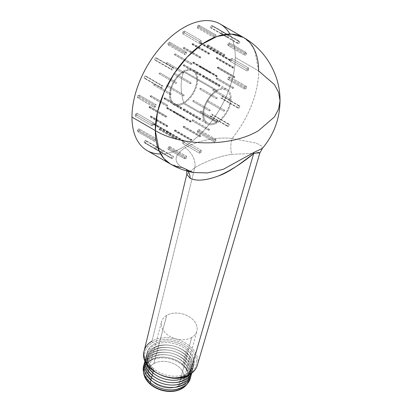 <?xml version="1.0" encoding="UTF-8"?>
<svg xmlns="http://www.w3.org/2000/svg" width="412" height="412" viewBox="0 0 412 412"><rect width="100%" height="100%" fill="white"/><g stroke="black" fill="none" stroke-linecap="round" stroke-linejoin="round"><path stroke-width="0.31" stroke-dasharray="2.06 1.54" d="M243.497 37.477L249.924 42.807L254.698 50.362L258.633 70.926L274.469 84.609L278.625 92.52L280.031 100.749M232.033 138.447L256.213 143.077L261.641 146.054L262.356 148.402L261.641 146.054L256.213 143.077L232.033 138.447A14.142 6.01 92.9 0 0 231.755 154.345L259.807 153.104L231.755 154.345A14.142 6.01 -87.1 0 1 232.033 138.447C217.495 136.702 197.93 140.569 185.07 147.769A14.142 8.163 60 0 1 194.773 167.71C206.366 160.912 218.695 156.457 231.755 154.345C218.927 156.364 206.603 160.819 194.773 167.71A14.142 8.163 -120 0 0 185.07 147.769C197.93 140.569 217.495 136.702 232.033 138.447A73.063 42.184 120 0 0 258.633 70.926C258.808 92.082 248.215 118.965 232.033 138.447M186.791 170.975L186.116 169.332L186.749 169.996C187.8 170.949 189.973 171.794 193.264 172.52L181.903 167.39L170.434 164.028M187.908 171.289A14.142 12.139 133.3 0 0 186.785 170.032A14.142 12.139 133.3 0 0 181.903 167.39C173.215 161.514 174.271 154.979 185.07 147.769C174.271 154.979 173.215 161.514 181.903 167.39A14.142 12.139 -46.7 0 1 186.548 169.811M220.168 24.004A73.063 42.184 -60 0 1 235.298 57.453L258.633 70.926L235.298 57.453A73.063 42.184 -60 0 1 203.404 130.98A73.063 42.184 -60 0 1 147.099 150.555M186.801 174.41L194.773 167.71L186.801 174.41M144.128 350.998A27.537 19.472 -165 0 1 152.002 341.115L194.773 167.71L152.002 341.115A1.179 0.68 -120 0 0 152.595 342.619A1.179 0.68 60 0 1 152.002 341.115A27.537 19.472 -165 0 1 183.876 342.14A27.537 19.472 -165 0 1 197.312 365.248A27.537 19.472 15 0 0 183.876 342.14A27.537 19.472 15 0 0 152.002 341.115M189.031 374.796A1.179 0.68 -120 0 0 189.402 374.766A1.179 0.68 60 0 1 188.598 374.549A26.358 18.638 -165 0 1 151.956 369.348A26.358 18.638 -165 0 1 152.595 342.619A26.358 18.638 -165 0 1 189.232 347.826A26.358 18.638 -165 0 1 188.598 374.549A26.358 18.638 15 0 0 189.232 347.826A26.358 18.638 15 0 0 152.595 342.619A26.358 18.638 15 0 0 151.956 369.348A26.358 18.638 15 0 0 188.598 374.549M153.511 368.446A24.159 17.083 -165 0 1 154.093 343.953A24.159 17.083 -165 0 1 187.676 348.722A24.159 17.083 -165 0 1 187.094 373.215A24.159 17.083 -165 0 1 153.511 368.446L153.084 370.058A24.159 17.083 -165 0 1 146.827 353.944A24.159 17.083 -165 0 1 163.363 342.666A24.159 17.083 -165 0 1 187.249 350.334L187.676 348.722A24.159 17.083 15 0 0 163.796 341.059A24.159 17.083 15 0 0 147.259 352.332A24.159 17.083 15 0 0 153.511 368.446A24.159 17.083 15 0 0 177.397 376.115A24.159 17.083 15 0 0 193.934 364.836A24.159 17.083 15 0 0 187.676 348.722L187.249 350.334A24.159 17.083 15 0 0 153.666 345.565A24.159 17.083 15 0 0 153.084 370.058L154.011 370.543A22.392 15.831 -165 0 1 154.546 347.841A22.392 15.831 -165 0 1 185.673 352.26L187.249 350.334L185.673 352.26A22.392 15.831 -165 0 1 189.237 371.526A22.392 15.831 -165 0 1 165.856 376.723A24.159 17.083 15 0 0 191.096 371.114A24.159 17.083 15 0 0 187.249 350.334A24.159 17.083 -165 0 1 193.501 366.448A24.159 17.083 -165 0 1 176.964 377.722A24.159 17.083 -165 0 1 153.084 370.058A24.159 17.083 15 0 0 165.624 376.661A24.159 17.083 15 0 0 165.861 376.728A22.392 15.831 -165 0 1 165.634 376.666A22.392 15.831 -165 0 1 154.011 370.543L153.084 370.058L153.511 368.446M186.6 352.744A24.159 17.083 -165 0 1 189.196 374.884A24.159 17.083 15 0 0 186.6 352.744L185.029 354.675A22.392 15.831 -165 0 1 188.593 373.942A22.392 15.831 -165 0 1 165.207 379.138A22.392 15.831 15 0 0 188.593 373.936A22.392 15.831 15 0 0 185.029 354.675L186.6 352.744A24.159 17.083 15 0 0 158.26 345.853A24.159 17.083 15 0 0 146.337 363.399A24.159 17.083 -165 0 1 173.818 346.075A24.159 17.083 -165 0 1 174.06 346.142A24.159 17.083 -165 0 1 186.6 352.744L185.673 352.26L186.6 352.744M153.516 371.145L154.011 370.543A22.392 15.831 15 0 0 185.132 374.961A22.392 15.831 15 0 0 185.673 352.26A22.392 15.831 15 0 0 174.049 346.137A22.392 15.831 15 0 0 173.828 346.08A22.392 15.831 15 0 0 150.442 351.281A22.392 15.831 15 0 0 154.011 370.543L153.516 371.145M164.985 379.081A22.392 15.831 -165 0 1 153.362 372.958L152.435 372.474L153.362 372.958A22.392 15.831 -165 0 1 153.903 350.257A22.392 15.831 -165 0 1 185.029 354.675A22.392 15.831 15 0 0 173.4 348.552A24.159 17.083 -165 0 1 185.951 355.159L185.029 354.675L185.951 355.159A24.159 17.083 15 0 0 160.536 347.677A24.159 17.083 15 0 0 145.153 361.072A24.159 17.083 -165 0 1 173.174 348.49A24.159 17.083 -165 0 1 173.411 348.557A22.392 15.831 15 0 0 173.179 348.495A22.392 15.831 15 0 0 149.798 353.692A22.392 15.831 15 0 0 153.362 372.958L153.362 372.958A22.392 15.831 15 0 0 164.985 379.081M151.786 374.889L152.713 375.373A22.392 15.831 -165 0 1 153.254 352.672A22.392 15.831 -165 0 1 184.38 357.091L185.951 355.159L184.38 357.091A22.392 15.831 -165 0 1 187.944 376.352A22.392 15.831 -165 0 1 164.558 381.553A22.392 15.831 15 0 0 187.944 376.352A22.392 15.831 15 0 0 184.38 357.091L185.307 357.575A24.159 17.083 -165 0 1 191.668 373.246A24.159 17.083 15 0 0 185.307 357.575L183.731 359.506A22.392 15.831 -165 0 1 187.295 378.767A22.392 15.831 -165 0 1 163.914 383.969A22.392 15.831 15 0 0 187.3 378.767A22.392 15.831 15 0 0 183.731 359.506L185.307 357.575A24.159 17.083 15 0 0 161.725 349.886A24.159 17.083 15 0 0 145.014 360.747A24.159 17.083 -165 0 1 172.525 350.906A24.159 17.083 -165 0 1 172.762 350.973A24.159 17.083 -165 0 1 185.307 357.575L184.38 357.091A22.392 15.831 15 0 0 172.757 350.967A22.392 15.831 15 0 0 172.535 350.911A22.392 15.831 15 0 0 149.149 356.107A22.392 15.831 15 0 0 152.713 375.373L151.786 374.889M191.389 373.463A24.159 17.083 15 0 0 185.951 355.159A24.159 17.083 -165 0 1 191.389 373.463M164.337 381.497A22.392 15.831 -165 0 1 152.713 375.373A22.392 15.831 15 0 0 164.337 381.497M163.693 383.912A22.392 15.831 -165 0 1 152.069 377.789L151.142 377.299L152.069 377.789A22.392 15.831 -165 0 1 152.605 355.082A22.392 15.831 -165 0 1 183.731 359.506A22.392 15.831 15 0 0 172.108 353.383A24.159 17.083 -165 0 1 184.658 359.99L183.731 359.506L184.658 359.99A24.159 17.083 15 0 0 161.612 352.265A24.159 17.083 15 0 0 144.627 362.411A24.159 17.083 -165 0 1 171.876 353.321A24.159 17.083 -165 0 1 172.118 353.383A22.392 15.831 15 0 0 171.886 353.321A22.392 15.831 15 0 0 148.5 358.522A22.392 15.831 15 0 0 152.069 377.789L152.069 377.789A22.392 15.831 15 0 0 163.688 383.907M163.27 386.384A22.392 15.831 15 0 0 186.651 381.182A22.392 15.831 15 0 0 183.088 361.921L184.015 362.406A24.159 17.083 15 0 0 160.968 354.675A24.159 17.083 15 0 0 143.979 364.826A24.159 17.083 -165 0 1 171.232 355.736A22.392 15.831 15 0 0 147.857 360.938A22.392 15.831 15 0 0 151.42 380.204L151.42 380.204A22.392 15.831 15 0 0 163.044 386.322A22.392 15.831 -165 0 1 151.42 380.204L150.493 379.715L151.42 380.204A22.392 15.831 -165 0 1 151.961 357.498A22.392 15.831 -165 0 1 183.088 361.921L184.658 359.99L183.088 361.921A22.392 15.831 -165 0 1 186.651 381.182A22.392 15.831 -165 0 1 163.265 386.384M191.173 374.884A24.159 17.083 15 0 0 184.658 359.99A24.159 17.083 -165 0 1 191.173 374.884M184.015 362.406A24.159 17.083 -165 0 1 190.524 377.299A24.159 17.083 15 0 0 184.015 362.406L183.088 361.921A22.392 15.831 15 0 0 171.459 355.798A24.159 17.083 -165 0 1 184.015 362.406L182.439 364.337L184.015 362.406M144.339 375.77A22.979 16.248 -165 0 1 155.375 358.801A22.979 16.248 -165 0 1 182.531 365.3L182.928 364.589A23.324 16.495 15 0 0 157.085 357.585A23.324 16.495 15 0 0 143.561 372.355A23.324 16.495 -165 0 1 170.589 358.152A22.392 15.831 15 0 0 147.208 363.353A22.392 15.831 15 0 0 150.771 382.614L150.771 382.614A22.392 15.831 15 0 0 162.395 388.737A22.392 15.831 -165 0 1 150.771 382.614L149.844 382.13L150.771 382.614A22.392 15.831 -165 0 1 151.312 359.913A22.392 15.831 -165 0 1 182.439 364.337A22.392 15.831 -165 0 1 186.003 383.598A22.392 15.831 -165 0 1 162.622 388.799A22.392 15.831 15 0 0 186.003 383.598A22.392 15.831 15 0 0 182.439 364.337L182.928 364.589A23.324 16.495 -165 0 1 187.12 384.025A23.324 16.495 15 0 0 182.928 364.589L182.531 365.3A22.979 16.248 -165 0 1 184.957 386.399A22.979 16.248 15 0 0 182.531 365.3A22.979 16.248 15 0 0 155.535 358.754A22.979 16.248 15 0 0 144.252 375.497M178.757 385.745A18.267 12.916 -165 0 1 153.367 382.14A18.267 12.916 -165 0 1 153.805 363.621A18.267 12.916 -165 0 1 179.199 367.226A18.267 12.916 -165 0 1 178.757 385.745A18.267 12.916 -165 0 1 157.75 385.143A18.267 12.916 -165 0 1 148.639 369.955A18.267 12.916 -165 0 1 153.805 363.621L166.747 315.324A18.267 12.916 15 0 0 161.581 321.659A18.267 12.916 15 0 0 170.692 336.846A18.267 12.916 15 0 0 191.698 337.449L178.757 385.745L191.698 337.449A18.267 12.916 15 0 0 196.869 331.114A18.267 12.916 15 0 0 187.754 315.932A18.267 12.916 15 0 0 166.747 315.324L153.805 363.621A18.267 12.916 -165 0 1 174.812 364.223A18.267 12.916 -165 0 1 183.927 379.411A18.267 12.916 -165 0 1 178.757 385.745M170.589 358.152A23.324 16.495 -165 0 1 170.82 358.213A23.324 16.495 -165 0 1 182.928 364.589L182.439 364.337A22.392 15.831 15 0 0 170.815 358.213A22.392 15.831 15 0 0 170.594 358.152L170.594 358.152M191.698 337.449A18.267 12.916 -165 0 1 166.309 333.844A18.267 12.916 -165 0 1 166.747 315.324A18.267 12.916 -165 0 1 192.141 318.929A18.267 12.916 -165 0 1 191.698 337.449M160.68 153.98A73.063 42.184 120 0 0 235.298 57.453A73.063 42.184 120 0 0 229.922 34.052M183.634 70.921A20.034 11.567 -60 0 1 197.801 79.104A20.034 11.567 -60 0 1 183.634 103.639A20.034 11.567 -60 0 1 169.466 95.46A20.034 11.567 -60 0 1 183.634 70.921A20.034 11.567 -60 0 1 193.65 69.932A20.034 11.567 -60 0 1 196.72 85.984A20.034 11.567 -60 0 1 183.634 103.639L216.964 122.884A20.034 11.567 120 0 0 230.056 105.23A20.034 11.567 120 0 0 226.981 89.177A20.034 11.567 120 0 0 216.964 90.166L183.634 70.921L216.964 90.166A20.034 11.567 120 0 0 203.878 107.82A20.034 11.567 120 0 0 206.948 123.873A20.034 11.567 120 0 0 216.964 122.884L183.634 103.639A20.034 11.567 -60 0 1 173.617 104.633A20.034 11.567 -60 0 1 170.547 88.575A20.034 11.567 -60 0 1 183.634 70.921M183.216 109.654A0.587 0.34 -60 0 1 184.051 109.17A0.587 0.34 -60 0 1 183.216 109.654A0.587 0.34 -60 0 1 184.051 109.17L200.716 118.795A0.587 0.34 120 0 0 199.882 119.274L183.216 109.654L199.882 119.274A0.587 0.34 120 0 0 200.716 118.795L184.051 109.17A0.587 0.34 -60 0 1 183.216 109.654M192.857 101.362A0.587 0.34 -60 0 1 193.578 100.466A0.587 0.34 -60 0 1 192.857 101.362A0.587 0.34 -60 0 1 193.578 100.466L210.244 110.086A0.587 0.34 120 0 0 209.523 110.988L192.857 101.362L209.523 110.988A0.587 0.34 120 0 0 210.244 110.086L193.578 100.466A0.587 0.34 -60 0 1 192.857 101.362M200.026 89.301A0.587 0.34 -60 0 1 200.438 88.225A0.587 0.34 -60 0 1 199.938 89.275A0.587 0.34 -60 0 1 200.438 88.225L217.109 97.85A0.587 0.34 120 0 0 216.691 98.921L200.026 89.301L216.691 98.921A0.587 0.34 120 0 0 217.109 97.85L200.438 88.225A0.587 0.34 -60 0 1 200.026 89.301M202.802 76.699A0.587 0.34 -60 0 1 202.802 75.736A0.587 0.34 -60 0 1 202.503 76.725A0.587 0.34 -60 0 1 202.802 75.736L219.467 85.356A0.587 0.34 120 0 0 219.467 86.319L202.802 76.699L219.467 86.319A0.587 0.34 120 0 0 219.467 85.356L202.802 75.736A0.587 0.34 -60 0 1 202.802 76.699M200.438 66.929A0.587 0.34 -60 0 1 200.026 66.337A0.587 0.34 -60 0 1 200.438 66.929A0.587 0.34 -60 0 1 200.026 66.337L216.691 75.957A0.587 0.34 120 0 0 217.109 76.55L200.438 66.929L217.109 76.55A0.587 0.34 120 0 0 216.691 75.957L200.026 66.337A0.587 0.34 -60 0 1 200.438 66.929M193.578 62.614A0.587 0.34 -60 0 1 192.857 62.552A0.587 0.34 -60 0 1 193.578 62.614A0.587 0.34 -60 0 1 192.857 62.552L209.523 72.172A0.587 0.34 120 0 0 210.244 72.234L193.578 62.614L210.244 72.234A0.587 0.34 120 0 0 209.523 72.172L192.857 62.552A0.587 0.34 -60 0 1 193.578 62.614M184.051 64.911A0.587 0.34 -60 0 1 183.216 65.39A0.587 0.34 -60 0 1 184.051 64.911A0.587 0.34 -60 0 1 183.216 65.39L199.882 75.015A0.587 0.34 120 0 0 200.716 74.531L184.051 64.911L200.716 74.531A0.587 0.34 120 0 0 199.882 75.015L183.216 65.39A0.587 0.34 -60 0 1 184.051 64.911M174.41 73.197A0.587 0.34 -60 0 1 173.689 74.098A0.587 0.34 -60 0 1 174.41 73.197A0.587 0.34 -60 0 1 173.689 74.098L190.354 83.718A0.587 0.34 120 0 0 191.075 82.822L174.41 73.197L191.075 82.822A0.587 0.34 120 0 0 190.354 83.718L173.689 74.098A0.587 0.34 -60 0 1 174.41 73.197M167.241 85.263A0.587 0.34 -60 0 1 166.829 86.335A0.587 0.34 -60 0 1 167.36 85.31A0.587 0.34 -60 0 1 166.829 86.335L183.495 95.955A0.587 0.34 120 0 0 183.912 94.884L167.241 85.263L183.912 94.884A0.587 0.34 120 0 0 183.495 95.955L166.839 86.34A0.587 0.34 -60 0 1 167.241 85.263M164.465 97.865A0.587 0.34 -60 0 1 164.465 98.829A0.587 0.34 -60 0 1 164.764 97.835A0.587 0.34 -60 0 1 164.465 98.829L181.136 108.449A0.587 0.34 120 0 0 181.136 107.486L164.465 97.865L181.136 107.486A0.587 0.34 120 0 0 181.136 108.449L164.465 98.829A0.587 0.34 -60 0 1 164.465 97.865M166.829 107.635A0.587 0.34 -60 0 1 167.241 108.227A0.587 0.34 -60 0 1 166.829 107.635A0.587 0.34 -60 0 1 167.241 108.227L183.912 117.847A0.587 0.34 120 0 0 183.495 117.255L166.829 107.635L183.495 117.255A0.587 0.34 120 0 0 183.912 117.847L167.241 108.227A0.587 0.34 -60 0 1 166.829 107.635M173.689 111.946A0.587 0.34 -60 0 1 174.41 112.013A0.587 0.34 -60 0 1 173.689 111.946A0.587 0.34 -60 0 1 174.41 112.013L191.075 121.633A0.587 0.34 120 0 0 190.354 121.571L173.689 111.946L190.354 121.571A0.587 0.34 120 0 0 191.075 121.633L174.41 112.013A0.587 0.34 -60 0 1 173.689 111.946M183.216 126.973A0.587 0.34 -60 0 1 184.051 126.489A0.587 0.34 -60 0 1 183.216 126.973A0.587 0.34 -60 0 1 184.051 126.489L200.716 136.115A0.587 0.34 120 0 0 199.882 136.593L183.216 126.973L199.882 136.593A0.587 0.34 120 0 0 200.716 136.115L184.051 126.489A0.587 0.34 -60 0 1 183.216 126.973M192.074 120.639A0.587 0.34 -60 0 1 192.878 119.928A0.587 0.34 -60 0 1 192.074 120.639A0.587 0.34 -60 0 1 192.878 119.928L209.543 129.548A0.587 0.34 120 0 0 208.74 130.259L192.074 120.639L208.74 130.259A0.587 0.34 120 0 0 209.543 129.548L192.878 119.928A0.587 0.34 -60 0 1 192.074 120.639M200.356 112.033A0.587 0.34 -60 0 1 201.077 111.137A0.587 0.34 -60 0 1 200.356 112.033A0.587 0.34 -60 0 1 201.077 111.137L217.742 120.757A0.587 0.34 120 0 0 217.021 121.653L200.356 112.033L217.021 121.653A0.587 0.34 120 0 0 217.742 120.757L201.077 111.137A0.587 0.34 -60 0 1 200.356 112.033M207.499 101.738A0.587 0.34 -60 0 1 208.086 100.719A0.587 0.34 -60 0 1 207.499 101.738A0.587 0.34 -60 0 1 208.086 100.719L224.751 110.339A0.587 0.34 120 0 0 224.164 111.364L207.499 101.738L224.164 111.364A0.587 0.34 120 0 0 224.751 110.339L208.086 100.719A0.587 0.34 -60 0 1 207.499 101.738L224.164 111.364A0.587 0.34 -60 0 1 224.751 110.339A0.587 0.34 -60 0 1 224.164 111.364M213.014 90.46A0.587 0.34 -60 0 1 213.431 89.389A0.587 0.34 -60 0 1 212.927 90.434A0.587 0.34 -60 0 1 213.431 89.389L230.097 99.009A0.587 0.34 120 0 0 229.68 100.085L213.014 90.46L229.68 100.085A0.587 0.34 120 0 0 230.097 99.009L213.431 89.389A0.587 0.34 -60 0 1 213.014 90.46M216.527 78.965A0.587 0.34 -60 0 1 216.743 77.909A0.587 0.34 -60 0 1 216.341 78.95A0.587 0.34 -60 0 1 216.743 77.909L233.408 87.535A0.587 0.34 120 0 0 233.192 88.585L216.527 78.965L233.192 88.585A0.587 0.34 120 0 0 233.408 87.535L216.743 77.909A0.587 0.34 -60 0 1 216.527 78.965M217.799 68.037A0.587 0.34 -60 0 1 217.799 67.074A0.587 0.34 -60 0 1 217.505 68.068A0.587 0.34 -60 0 1 217.799 67.074L234.464 76.699A0.587 0.34 120 0 0 234.464 77.657L217.799 68.037L234.464 77.657A0.587 0.34 120 0 0 234.464 76.699L217.799 67.074A0.587 0.34 -60 0 1 217.799 68.037M216.743 58.422A0.587 0.34 -60 0 1 216.527 57.613A0.587 0.34 -60 0 1 216.743 58.422A0.587 0.34 -60 0 1 216.527 57.613L233.192 67.238A0.587 0.34 120 0 0 233.408 68.042L216.743 58.422L233.408 68.042A0.587 0.34 120 0 0 233.192 67.238L216.527 57.613A0.587 0.34 -60 0 1 216.743 58.422M213.431 50.769A0.587 0.34 -60 0 1 213.014 50.176A0.587 0.34 -60 0 1 213.431 50.769A0.587 0.34 -60 0 1 213.014 50.176L229.68 59.797A0.587 0.34 120 0 0 230.097 60.389L213.431 50.769L230.097 60.389A0.587 0.34 120 0 0 229.68 59.797L213.014 50.176A0.587 0.34 -60 0 1 213.431 50.769M208.086 45.608A0.587 0.34 -60 0 1 207.499 45.269A0.587 0.34 -60 0 1 208.086 45.608A0.587 0.34 -60 0 1 207.499 45.269L224.164 54.889A0.587 0.34 120 0 0 224.751 55.229L208.086 45.608L224.751 55.229A0.587 0.34 120 0 0 224.164 54.889L207.499 45.269A0.587 0.34 -60 0 1 208.086 45.608M201.077 43.286A0.587 0.34 -60 0 1 200.356 43.219A0.587 0.34 -60 0 1 201.077 43.286A0.587 0.34 -60 0 1 200.356 43.219L217.021 52.844A0.587 0.34 120 0 0 217.742 52.906L201.077 43.286L217.742 52.906A0.587 0.34 120 0 0 217.021 52.844L200.356 43.219A0.587 0.34 -60 0 1 201.077 43.286M192.878 43.96A0.587 0.34 -60 0 1 192.074 44.177A0.587 0.34 -60 0 1 192.878 43.96A0.587 0.34 -60 0 1 192.074 44.177L208.74 53.797A0.587 0.34 120 0 0 209.543 53.581L192.878 43.96L209.543 53.581A0.587 0.34 120 0 0 208.74 53.797L192.074 44.177A0.587 0.34 -60 0 1 192.878 43.96M184.051 47.591A0.587 0.34 -60 0 1 183.216 48.07A0.587 0.34 -60 0 1 184.051 47.591A0.587 0.34 -60 0 1 183.216 48.07L199.882 57.69A0.587 0.34 120 0 0 200.716 57.211L184.051 47.591L200.716 57.211A0.587 0.34 120 0 0 199.882 57.69L183.216 48.07A0.587 0.34 -60 0 1 184.051 47.591M175.193 53.921A0.587 0.34 -60 0 1 174.389 54.636A0.587 0.34 -60 0 1 175.193 53.921A0.587 0.34 -60 0 1 174.389 54.636L191.055 64.257A0.587 0.34 120 0 0 191.858 63.546L175.193 53.921L191.858 63.546A0.587 0.34 120 0 0 191.055 64.257L174.389 54.636A0.587 0.34 -60 0 1 175.193 53.921M166.912 62.531A0.587 0.34 -60 0 1 166.19 63.427A0.587 0.34 -60 0 1 166.912 62.531A0.587 0.34 -60 0 1 166.19 63.427L182.856 73.048A0.587 0.34 120 0 0 183.577 72.151L166.912 62.531L183.577 72.151A0.587 0.34 120 0 0 182.856 73.048L166.19 63.427A0.587 0.34 -60 0 1 166.912 62.531M159.768 72.821A0.587 0.34 -60 0 1 159.181 73.841A0.587 0.34 -60 0 1 159.768 72.821A0.587 0.34 -60 0 1 159.181 73.841L175.847 83.466A0.587 0.34 120 0 0 176.434 82.446L159.768 72.821L176.434 82.446A0.587 0.34 120 0 0 175.847 83.466L159.181 73.841A0.587 0.34 -60 0 1 159.768 72.821L176.434 82.446A0.587 0.34 -60 0 1 175.847 83.466A0.587 0.34 -60 0 1 176.434 82.446M154.253 84.1A0.587 0.34 -60 0 1 153.836 85.176A0.587 0.34 -60 0 1 154.34 84.125A0.587 0.34 -60 0 1 153.836 85.176L170.501 94.796A0.587 0.34 120 0 0 170.918 93.725L154.253 84.1L170.918 93.725A0.587 0.34 120 0 0 170.501 94.796L153.836 85.176A0.587 0.34 -60 0 1 154.253 84.1M150.74 95.594A0.587 0.34 -60 0 1 150.524 96.65A0.587 0.34 -60 0 1 150.926 95.615A0.587 0.34 -60 0 1 150.524 96.65L167.19 106.27A0.587 0.34 120 0 0 167.406 105.22L150.74 95.594L167.406 105.22A0.587 0.34 120 0 0 167.19 106.27L150.524 96.65A0.587 0.34 -60 0 1 150.74 95.594M149.468 106.523A0.587 0.34 -60 0 1 149.468 107.486A0.587 0.34 -60 0 1 149.762 106.497A0.587 0.34 -60 0 1 149.468 107.486L166.134 117.111A0.587 0.34 120 0 0 166.134 116.148L149.468 106.523L166.134 116.148A0.587 0.34 120 0 0 166.134 117.111L149.468 107.486A0.587 0.34 -60 0 1 149.468 106.523M150.524 116.143A0.587 0.34 -60 0 1 150.74 116.946A0.587 0.34 -60 0 1 150.524 116.143A0.587 0.34 -60 0 1 150.74 116.946L167.406 126.572A0.587 0.34 120 0 0 167.19 125.763L150.524 116.143L167.19 125.763A0.587 0.34 120 0 0 167.406 126.572L150.74 116.946A0.587 0.34 -60 0 1 150.524 116.143M153.836 123.791A0.587 0.34 -60 0 1 154.253 124.388A0.587 0.34 -60 0 1 153.836 123.791A0.587 0.34 -60 0 1 154.253 124.388L170.918 134.008A0.587 0.34 120 0 0 170.501 133.416L153.836 123.791L170.501 133.416A0.587 0.34 120 0 0 170.918 134.008L154.253 124.388A0.587 0.34 -60 0 1 153.836 123.791M159.181 128.956A0.587 0.34 -60 0 1 159.768 129.296A0.587 0.34 -60 0 1 159.181 128.956A0.587 0.34 -60 0 1 159.768 129.296L176.434 138.916A0.587 0.34 120 0 0 175.847 138.576L159.181 128.956L175.847 138.576A0.587 0.34 120 0 0 176.434 138.916L159.768 129.296A0.587 0.34 -60 0 1 159.181 128.956M166.19 131.279A0.587 0.34 -60 0 1 166.912 131.34A0.587 0.34 -60 0 1 166.19 131.279A0.587 0.34 -60 0 1 166.912 131.34L183.577 140.966A0.587 0.34 120 0 0 182.856 140.899L166.19 131.279L182.856 140.899A0.587 0.34 120 0 0 183.577 140.966L166.912 131.34A0.587 0.34 -60 0 1 166.19 131.279M174.389 130.599A0.587 0.34 -60 0 1 175.193 130.388A0.587 0.34 -60 0 1 174.389 130.599A0.587 0.34 -60 0 1 175.193 130.388L191.858 140.008A0.587 0.34 120 0 0 191.055 140.224L174.389 130.599L191.055 140.224A0.587 0.34 120 0 0 191.858 140.008L175.193 130.388A0.587 0.34 -60 0 1 174.389 130.599M184.468 140.683L184.468 142.609L182.799 143.572L182.799 141.646L184.468 140.683L201.133 150.308L201.133 152.229L184.468 142.609L184.468 140.683L182.799 141.646L199.465 151.271L201.133 150.308L184.468 140.683M198.847 129.445L199.362 130.98L197.775 132.489L197.26 130.959L198.847 129.445L215.512 139.071L216.027 140.6L199.362 130.98L198.847 129.445L197.26 130.959L213.926 140.58L215.512 139.071L198.847 129.445M211.737 114.083L212.716 115.077L211.366 116.982L210.388 115.993L211.737 114.083L228.403 123.708L229.381 124.697L212.716 115.077L211.737 114.083L210.388 115.993L227.053 125.614L228.403 123.708L211.737 114.083M221.877 96.094L223.227 96.449L222.243 98.571L220.899 98.216L221.877 96.094L238.543 105.719L239.892 106.069L223.227 96.449L221.877 96.094L220.899 98.216L237.564 107.841L238.543 105.719L221.877 96.094M228.274 77.245L229.855 76.926L229.34 79.053L227.759 79.372L228.274 77.245L244.939 86.865L246.525 86.546L229.855 76.926L228.274 77.245L227.759 79.372L244.424 88.997L244.939 86.865L228.274 77.245M230.298 59.374L231.966 58.416L231.966 60.337L230.298 61.3L230.298 59.374L246.963 69L248.632 68.037L231.966 58.416L230.298 59.374L230.298 61.3L246.963 70.926L246.963 69L230.298 59.374M227.759 44.239L229.34 42.73L229.855 44.264L228.274 45.773L227.759 44.239L244.424 53.864L246.01 52.35L229.34 42.73L227.759 44.239L228.274 45.773L244.939 55.393L244.424 53.864L227.759 44.239M220.899 33.315L222.243 31.405L223.227 32.399L221.877 34.309L220.899 33.315L237.564 42.941L238.909 41.03L222.243 31.405L220.899 33.315L221.877 34.309L238.543 43.929L237.564 42.941L220.899 33.315M210.388 27.676L211.366 25.554L212.716 25.904L211.737 28.026L210.388 27.676L227.053 37.296L228.032 35.175L211.366 25.554L210.388 27.676L211.737 28.026L228.403 37.652L227.053 37.296L210.388 27.676M197.26 27.867L197.775 25.74L199.362 25.42L198.847 27.547L197.26 27.867L213.926 37.492L214.441 35.365L197.775 25.74L197.26 27.867L198.847 27.547L215.512 37.168L213.926 37.492L197.26 27.867M182.799 33.877L182.799 31.951L184.468 30.993L184.468 32.914L182.799 33.877L199.465 43.502L199.465 41.576L182.799 31.951L182.799 33.877L184.468 32.914L201.133 42.539L199.465 43.502L182.799 33.877M168.42 45.114L167.905 43.579L169.492 42.07L170.007 43.605L168.42 45.114L185.086 54.734L184.571 53.205L167.905 43.579L168.42 45.114L170.007 43.605L186.672 53.225L185.086 54.734L168.42 45.114M155.53 60.476L154.552 59.488L155.901 57.577L156.879 58.571L155.53 60.476L172.195 70.102L171.217 69.108L154.552 59.488L155.53 60.476L156.879 58.571L173.545 68.191L172.195 70.102L155.53 60.476M145.39 78.465L144.04 78.115L145.024 75.988L146.368 76.344L145.39 78.465L162.055 88.086L160.711 87.735L144.04 78.115L145.39 78.465L146.368 76.344L163.039 85.964L162.055 88.086L145.39 78.465M138.993 97.314L137.412 97.639L137.927 95.512L139.508 95.187L138.993 97.314L155.659 106.94L154.078 107.259L137.412 97.639L138.993 97.314L139.508 95.187L156.174 104.813L155.659 106.94L138.993 97.314M136.969 115.185L135.301 116.148L135.301 114.222L136.969 113.259L136.969 115.185L153.635 124.805L151.966 125.768L135.301 116.148L136.969 115.185L136.969 113.259L153.635 122.884L153.635 124.805L136.969 115.185M139.508 130.321L137.927 131.83L137.412 130.3L138.993 128.791L139.508 130.321L156.174 139.946L154.593 141.455L137.927 131.83L139.508 130.321L138.993 128.791L155.659 138.411L156.174 139.946L139.508 130.321M146.368 141.244L145.024 143.155L144.04 142.166L145.39 140.255L146.368 141.244L163.039 150.869L161.689 152.775L145.024 143.155L146.368 141.244L145.39 140.255L162.055 149.875L163.039 150.869L146.368 141.244M156.879 146.888L155.901 149.01L154.552 148.655L155.53 146.533L156.879 146.888L173.545 156.508L172.566 158.63L155.901 149.01L156.879 146.888L155.53 146.533L172.195 156.158L173.545 156.508L156.879 146.888M170.007 146.693L169.492 148.82L167.905 149.139L168.42 147.012L170.007 146.693L186.672 156.318L186.157 158.445L169.492 148.82L170.007 146.693L168.42 147.012L185.086 156.637L186.672 156.318L170.007 146.693M216.964 90.166A20.034 11.567 -60 0 1 231.132 98.344A20.034 11.567 -60 0 1 216.964 122.884A20.034 11.567 -60 0 1 202.802 114.706A20.034 11.567 -60 0 1 216.964 90.166M216.964 91.129A18.854 10.887 120 0 0 203.631 114.222A18.854 10.887 120 0 0 216.964 121.921A18.854 10.887 120 0 0 230.298 98.829A18.854 10.887 120 0 0 216.964 91.129A18.854 10.887 120 0 0 204.646 107.743A18.854 10.887 120 0 0 207.54 122.853A18.854 10.887 120 0 0 216.964 121.921L183.634 102.676A18.854 10.887 -60 0 1 174.204 103.613A18.854 10.887 -60 0 1 171.315 88.503A18.854 10.887 -60 0 1 183.634 71.884L216.964 91.129L183.634 71.884C175.533 77.471 171.093 85.171 170.3 94.976C171.093 103.876 175.533 106.44 183.634 102.676C181.975 96.763 181.141 91.155 181.136 85.835C181.141 80.531 181.975 75.88 183.634 71.884C181.975 75.88 181.141 80.531 181.136 85.835C181.141 91.155 181.975 96.763 183.634 102.676C191.734 97.088 196.174 89.389 196.967 79.583C196.174 70.689 191.734 68.124 183.634 71.884A18.854 10.887 -60 0 1 193.063 70.952A18.854 10.887 -60 0 1 195.952 86.062A18.854 10.887 -60 0 1 183.634 102.676L216.964 121.921A18.854 10.887 120 0 0 229.283 105.307A18.854 10.887 120 0 0 226.394 90.197A18.854 10.887 120 0 0 216.964 91.129M199.882 119.274A0.587 0.34 -60 0 1 200.716 118.795A0.587 0.34 -60 0 1 199.882 119.274M209.523 110.988A0.587 0.34 -60 0 1 210.244 110.086A0.587 0.34 -60 0 1 209.523 110.988M216.691 98.921A0.587 0.34 -60 0 1 217.109 97.85A0.587 0.34 -60 0 1 216.691 98.921M219.467 86.319A0.587 0.34 -60 0 1 219.467 85.356A0.587 0.34 -60 0 1 219.467 86.319M217.109 76.55A0.587 0.34 -60 0 1 216.691 75.957A0.587 0.34 -60 0 1 217.109 76.55M210.244 72.234A0.587 0.34 -60 0 1 209.523 72.172A0.587 0.34 -60 0 1 210.244 72.234M200.716 74.531A0.587 0.34 -60 0 1 199.882 75.015A0.587 0.34 -60 0 1 200.716 74.531M191.075 82.822A0.587 0.34 -60 0 1 190.354 83.718A0.587 0.34 -60 0 1 191.075 82.822M183.912 94.884A0.587 0.34 -60 0 1 183.495 95.955A0.587 0.34 -60 0 1 183.912 94.884M181.136 107.486A0.587 0.34 -60 0 1 181.136 108.449A0.587 0.34 -60 0 1 181.136 107.486M183.495 117.255A0.587 0.34 -60 0 1 183.912 117.847A0.587 0.34 -60 0 1 183.495 117.255M190.354 121.571A0.587 0.34 -60 0 1 191.075 121.633A0.587 0.34 -60 0 1 190.354 121.571M199.882 136.593A0.587 0.34 -60 0 1 200.716 136.115A0.587 0.34 -60 0 1 199.882 136.593M208.74 130.259A0.587 0.34 -60 0 1 209.543 129.548A0.587 0.34 -60 0 1 208.74 130.259M217.021 121.653A0.587 0.34 -60 0 1 217.742 120.757A0.587 0.34 -60 0 1 217.021 121.653M229.68 100.085A0.587 0.34 -60 0 1 230.097 99.009A0.587 0.34 -60 0 1 229.68 100.085M233.192 88.585A0.587 0.34 -60 0 1 233.408 87.535A0.587 0.34 -60 0 1 233.192 88.585M234.464 77.657A0.587 0.34 -60 0 1 234.464 76.699A0.587 0.34 -60 0 1 234.464 77.657M233.408 68.042A0.587 0.34 -60 0 1 233.192 67.238A0.587 0.34 -60 0 1 233.408 68.042M230.097 60.389A0.587 0.34 -60 0 1 229.68 59.797A0.587 0.34 -60 0 1 230.097 60.389M224.751 55.229A0.587 0.34 -60 0 1 224.164 54.889A0.587 0.34 -60 0 1 224.751 55.229M217.742 52.906A0.587 0.34 -60 0 1 217.021 52.844A0.587 0.34 -60 0 1 217.742 52.906M209.543 53.581A0.587 0.34 -60 0 1 208.74 53.797A0.587 0.34 -60 0 1 209.543 53.581M200.716 57.211A0.587 0.34 -60 0 1 199.882 57.69A0.587 0.34 -60 0 1 200.716 57.211M191.858 63.546A0.587 0.34 -60 0 1 191.055 64.257A0.587 0.34 -60 0 1 191.858 63.546M183.577 72.151A0.587 0.34 -60 0 1 182.856 73.048A0.587 0.34 -60 0 1 183.577 72.151M170.918 93.725A0.587 0.34 -60 0 1 170.501 94.796A0.587 0.34 -60 0 1 170.918 93.725M167.406 105.22A0.587 0.34 -60 0 1 167.19 106.27A0.587 0.34 -60 0 1 167.406 105.22M166.134 116.148A0.587 0.34 -60 0 1 166.134 117.111A0.587 0.34 -60 0 1 166.134 116.148M167.19 125.763A0.587 0.34 -60 0 1 167.406 126.572A0.587 0.34 -60 0 1 167.19 125.763M170.501 133.416A0.587 0.34 -60 0 1 170.918 134.008A0.587 0.34 -60 0 1 170.501 133.416M175.847 138.576A0.587 0.34 -60 0 1 176.434 138.916A0.587 0.34 -60 0 1 175.847 138.576M182.856 140.899A0.587 0.34 -60 0 1 183.577 140.966A0.587 0.34 -60 0 1 182.856 140.899M191.055 140.224A0.587 0.34 -60 0 1 191.858 140.008A0.587 0.34 -60 0 1 191.055 140.224M182.799 141.646L182.799 143.572L199.465 153.192L199.465 151.271L182.799 141.646M182.799 143.572L184.468 142.609L201.133 152.229L199.465 153.192L182.799 143.572M201.133 150.308L201.133 152.229L199.465 153.192L199.465 151.271L201.133 150.308M197.26 130.959L197.775 132.489L214.441 142.114L213.926 140.58L197.26 130.959M197.775 132.489L199.362 130.98L216.027 140.6L214.441 142.114L197.775 132.489M215.512 139.071L216.027 140.6L214.441 142.114L213.926 140.58L215.512 139.071M210.388 115.993L211.366 116.982L228.032 126.608L227.053 125.614L210.388 115.993M211.366 116.982L212.716 115.077L229.381 124.697L228.032 126.608L211.366 116.982M228.403 123.708L229.381 124.697L228.032 126.608L227.053 125.614L228.403 123.708M220.899 98.216L222.243 98.571L238.909 108.191L237.564 107.841L220.899 98.216M222.243 98.571L223.227 96.449L239.892 106.069L238.909 108.191L222.243 98.571M238.543 105.719L239.892 106.069L238.909 108.191L237.564 107.841L238.543 105.719M227.759 79.372L229.34 79.053L246.01 88.673L244.424 88.997L227.759 79.372M229.34 79.053L229.855 76.926L246.525 86.546L246.01 88.673L229.34 79.053M244.939 86.865L246.525 86.546L246.01 88.673L244.424 88.997L244.939 86.865M230.298 61.3L231.966 60.337L248.632 69.963L246.963 70.926L230.298 61.3M231.966 60.337L231.966 58.416L248.632 68.037L248.632 69.963L231.966 60.337M246.963 69L248.632 68.037L248.632 69.963L246.963 70.926L246.963 69M228.274 45.773L229.855 44.264L246.525 53.884L244.939 55.393L228.274 45.773M229.855 44.264L229.34 42.73L246.01 52.35L246.525 53.884L229.855 44.264M244.424 53.864L246.01 52.35L246.525 53.884L244.939 55.393L244.424 53.864M221.877 34.309L223.227 32.399L239.892 42.019L238.543 43.929L221.877 34.309M223.227 32.399L222.243 31.405L238.909 41.03L239.892 42.019L223.227 32.399M237.564 42.941L238.909 41.03L239.892 42.019L238.543 43.929L237.564 42.941M211.737 28.026L212.716 25.904L229.381 35.53L228.403 37.652L211.737 28.026M212.716 25.904L211.366 25.554L228.032 35.175L229.381 35.53L212.716 25.904M227.053 37.296L228.032 35.175L229.381 35.53L228.403 37.652L227.053 37.296M198.847 27.547L199.362 25.42L216.027 35.041L215.512 37.168L198.847 27.547M199.362 25.42L197.775 25.74L214.441 35.365L216.027 35.041L199.362 25.42M213.926 37.492L214.441 35.365L216.027 35.041L215.512 37.168L213.926 37.492M184.468 32.914L184.468 30.993L201.133 40.613L201.133 42.539L184.468 32.914M184.468 30.993L182.799 31.951L199.465 41.576L201.133 40.613L184.468 30.993M199.465 43.502L199.465 41.576L201.133 40.613L201.133 42.539L199.465 43.502M170.007 43.605L169.492 42.07L186.157 51.696L186.672 53.225L170.007 43.605M169.492 42.07L167.905 43.579L184.571 53.205L186.157 51.696L169.492 42.07M185.086 54.734L184.571 53.205L186.157 51.696L186.672 53.225L185.086 54.734M156.879 58.571L155.901 57.577L172.566 67.197L173.545 68.191L156.879 58.571M155.901 57.577L154.552 59.488L171.217 69.108L172.566 67.197L155.901 57.577M172.195 70.102L171.217 69.108L172.566 67.197L173.545 68.191L172.195 70.102M146.368 76.344L145.024 75.988L161.689 85.614L163.039 85.964L146.368 76.344M145.024 75.988L144.04 78.115L160.711 87.735L161.689 85.614L145.024 75.988M162.055 88.086L160.711 87.735L161.689 85.614L163.039 85.964L162.055 88.086M139.508 95.187L137.927 95.512L154.593 105.132L156.174 104.813L139.508 95.187M137.927 95.512L137.412 97.639L154.078 107.259L154.593 105.132L137.927 95.512M155.659 106.94L154.078 107.259L154.593 105.132L156.174 104.813L155.659 106.94M136.969 113.259L135.301 114.222L151.966 123.847L153.635 122.884L136.969 113.259M135.301 114.222L135.301 116.148L151.966 125.768L151.966 123.847L135.301 114.222M153.635 124.805L151.966 125.768L151.966 123.847L153.635 122.884L153.635 124.805M138.993 128.791L137.412 130.3L154.078 139.92L155.659 138.411L138.993 128.791M137.412 130.3L137.927 131.83L154.593 141.455L154.078 139.92L137.412 130.3M156.174 139.946L154.593 141.455L154.078 139.92L155.659 138.411L156.174 139.946M145.39 140.255L144.04 142.166L160.711 151.786L162.055 149.875L145.39 140.255M144.04 142.166L145.024 143.155L161.689 152.775L160.711 151.786L144.04 142.166M163.039 150.869L161.689 152.775L160.711 151.786L162.055 149.875L163.039 150.869M155.53 146.533L154.552 148.655L171.217 158.28L172.195 156.158L155.53 146.533M154.552 148.655L155.901 149.01L172.566 158.63L171.217 158.28L154.552 148.655M173.545 156.508L172.566 158.63L171.217 158.28L172.195 156.158L173.545 156.508M168.42 147.012L167.905 149.139L184.571 158.764L185.086 156.637L168.42 147.012M167.905 149.139L169.492 148.82L186.157 158.445L184.571 158.764L167.905 149.139M186.672 156.318L186.157 158.445L184.571 158.764L185.086 156.637L186.672 156.318M146.827 353.944L147.259 352.332M193.501 366.448L193.934 364.836M148.639 369.955L161.581 321.659M183.927 379.411L196.869 331.114M193.65 69.932L226.981 89.177M173.617 104.633L206.948 123.873M174.204 103.613L207.54 122.853M193.063 70.952L226.394 90.197M183.927 108.902L200.593 118.522M183.34 109.922L200.005 119.547M193.511 100.404L210.177 110.025M192.924 101.424L209.59 111.044M199.938 89.275L216.604 98.895M200.526 88.256L217.191 97.876M202.503 76.725L219.169 86.35M203.095 75.705L219.761 85.325M199.938 67.141L216.604 76.766M200.526 66.121L217.191 75.746M192.924 63.093L209.59 72.713M193.511 62.073L210.177 71.693M183.34 65.663L200.005 75.283M183.927 64.638L200.593 74.263M173.756 74.16L190.421 83.78M174.343 73.135L191.013 82.76M167.329 85.289L183.994 94.909M166.742 86.309L183.407 95.929M164.764 97.835L181.429 107.46M164.172 98.854L180.837 108.48M167.329 107.419L183.994 117.039M166.742 108.438L183.407 118.064M174.343 111.472L191.013 121.092M173.756 112.491L190.421 122.112M183.927 126.221L200.593 135.842M183.34 127.241L200.005 136.866M192.77 119.774L209.435 129.394M192.183 120.793L208.848 130.413M201.01 111.075L217.675 120.695M200.423 112.095L217.088 121.715M208.086 100.719L224.751 110.339M212.927 90.434L229.592 100.054M213.514 89.414L230.184 99.035M216.341 78.95L233.007 88.57M216.928 77.93L233.594 87.55M217.505 68.068L234.171 77.688M218.092 67.043L234.758 76.668M216.341 58.53L233.007 68.15M216.928 57.505L233.594 67.13M212.927 50.985L229.592 60.605M213.514 49.96L230.184 59.586M207.499 45.948L224.164 55.569M208.086 44.929L224.751 54.549M200.423 43.765L217.088 53.385M201.01 42.74L217.675 52.365M192.183 44.578L208.848 54.199M192.77 43.559L209.435 53.179M183.34 48.338L200.005 57.963M183.927 47.318L200.593 56.944M174.497 54.791L191.163 64.411M175.085 53.771L191.75 63.391M166.257 63.489L182.923 73.109M166.845 62.47L183.51 72.09M159.181 73.841L175.847 83.466M154.34 84.125L171.006 93.751M153.753 85.15L170.419 94.77M150.926 95.615L167.591 105.235M150.339 96.635L167.004 106.255M149.762 106.497L166.427 116.117M149.175 107.517L165.84 117.137M150.926 116.035L167.591 125.655M150.339 117.054L167.004 126.68M154.34 123.579L171.006 133.2M153.753 124.599L170.419 134.219M159.768 128.616L176.434 138.236M159.181 129.636L175.847 139.256M166.845 130.8L183.51 140.42M166.257 131.819L182.923 141.44M175.085 129.981L191.75 139.606M174.497 131.006L191.163 140.626"/><path stroke-width="0.62" d="M187.589 170.887A14.142 12.139 -46.7 0 1 190.169 178.355C196.637 181.337 206.057 180.538 218.432 175.96C230.334 170.759 242.076 163.301 253.648 153.583A14.142 8.163 60 0 1 254.132 152.332A14.142 8.163 -120 0 0 253.648 153.583L189.618 374.472A27.537 19.472 15 0 0 197.312 365.248L259.807 153.104L258.7 152.388L253.648 153.583L258.772 152.404L259.807 153.104L262.356 148.402L254.132 152.332L262.356 148.402C273.939 134.636 279.83 118.754 280.031 100.749L278.625 108.979L274.469 116.895L258.633 130.578C231.735 146.93 182.197 146.93 155.303 130.578L157.528 111.976L164.007 92.412L174.188 73.557L187.192 57.052L201.901 44.305L217.047 36.421L231.323 34.078L243.497 37.477A73.063 42.184 120 0 0 187.192 57.052A73.063 42.184 120 0 0 155.303 130.578C182.197 146.93 231.735 146.93 258.633 130.578L274.469 116.895L278.625 108.979L280.031 100.749L278.625 92.52L274.469 84.609L258.633 70.926A73.063 42.184 120 0 0 243.497 37.477L220.168 24.004A73.063 42.184 -60 0 0 163.863 43.579A73.063 42.184 -60 0 0 131.969 117.111L155.303 130.578A73.063 42.184 120 0 0 170.434 164.028L164.007 158.697L159.233 151.142L155.303 130.578L131.969 117.111A73.063 42.184 120 0 0 160.68 153.98M254.132 152.332L223.304 169.301L207.421 172.932L193.264 172.52L207.421 172.932L223.304 169.301L254.132 152.332M170.434 164.028A73.063 42.184 120 0 0 181.903 167.39L193.264 172.52C185.179 170.97 177.567 168.137 170.434 164.028L147.099 150.555A73.063 42.184 -60 0 1 131.969 117.111A73.063 42.184 120 0 1 171.845 36.004A73.063 42.184 120 0 1 229.922 34.052M152.002 341.115A27.537 19.472 15 0 0 144.128 350.998C138.535 368.75 172.216 386.044 189.402 374.766C193.455 372.397 196.091 369.224 197.312 365.248A27.537 19.472 -165 0 1 189.618 374.472A1.179 0.68 60 0 1 189.402 374.766A1.179 0.68 -120 0 0 189.618 374.472A27.537 19.472 -165 0 1 158.157 373.669A27.537 19.472 -165 0 1 144.128 350.998A27.537 19.472 15 0 0 158.157 373.669A27.537 19.472 15 0 0 189.618 374.472L253.648 153.583C243.116 161.396 230.313 171.953 218.432 175.96C205.794 180.554 196.375 181.352 190.169 178.355L186.801 174.41L190.169 178.355A14.142 12.139 133.3 0 0 187.908 171.289M188.598 374.549A1.179 0.68 -120 0 0 189.031 374.796M189.196 374.884A24.159 17.083 -165 0 1 152.435 372.474L153.516 371.145L152.435 372.474A24.159 17.083 15 0 0 164.975 379.076A24.159 17.083 15 0 0 165.217 379.143A24.159 17.083 15 0 0 189.196 374.884M146.337 363.399A24.159 17.083 15 0 0 152.435 372.474A24.159 17.083 -165 0 1 146.337 363.399M151.786 374.889A24.159 17.083 -165 0 1 145.153 361.072A24.159 17.083 15 0 0 151.786 374.889A24.159 17.083 15 0 0 164.331 381.491A24.159 17.083 15 0 0 164.568 381.558A24.159 17.083 15 0 0 191.389 373.463A24.159 17.083 -165 0 1 151.786 374.889L153.213 373.138L151.786 374.889M191.668 373.246A24.159 17.083 -165 0 1 175.327 384.937A24.159 17.083 -165 0 1 151.142 377.299L152.569 375.553L151.142 377.299A24.159 17.083 15 0 0 163.682 383.907A24.159 17.083 15 0 0 163.919 383.969A24.159 17.083 15 0 0 191.668 373.246M145.014 360.747A24.159 17.083 15 0 0 151.142 377.299A24.159 17.083 -165 0 1 145.014 360.747M150.493 379.715A24.159 17.083 -165 0 1 144.627 362.411A24.159 17.083 15 0 0 150.493 379.715A24.159 17.083 15 0 0 163.034 386.322A24.159 17.083 15 0 0 163.276 386.384A24.159 17.083 15 0 0 191.173 374.884A24.159 17.083 -165 0 1 175.208 387.295A24.159 17.083 -165 0 1 150.493 379.715L151.92 377.969L150.493 379.715M149.844 382.13L151.276 380.379L149.844 382.13A24.159 17.083 -165 0 1 143.979 364.826A24.159 17.083 15 0 0 149.844 382.13A24.159 17.083 15 0 0 162.39 388.737A24.159 17.083 15 0 0 162.627 388.799A24.159 17.083 15 0 0 190.524 377.299A24.159 17.083 -165 0 1 174.559 389.711A24.159 17.083 -165 0 1 149.844 382.13M187.12 384.025A23.324 16.495 -165 0 1 149.942 383.634L150.627 382.794L149.942 383.634A23.324 16.495 15 0 0 185.173 386.209A23.324 16.495 15 0 0 187.12 384.025M184.957 386.399A22.979 16.248 -165 0 1 184.746 386.6A22.979 16.248 -165 0 1 150.035 384.066L149.942 383.634L150.035 384.066A22.979 16.248 15 0 0 184.957 386.399M144.252 375.497A22.979 16.248 15 0 0 150.035 384.066A22.979 16.248 -165 0 1 144.339 375.77L144.159 375.219A23.324 16.495 15 0 0 149.942 383.634A23.324 16.495 -165 0 1 143.561 372.355A23.324 16.495 15 0 0 144.159 375.219M280.031 100.749C280.263 75.144 265.802 50.084 243.497 37.477M186.791 170.975L186.801 174.41L144.128 350.998M184.746 386.6L185.173 386.209"/></g></svg>

